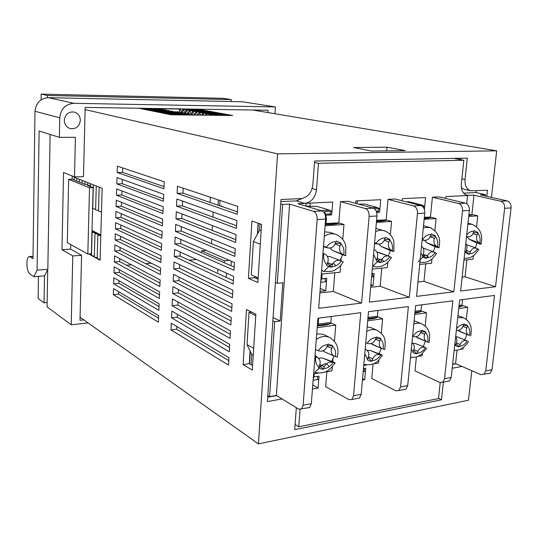 <?xml version="1.0" encoding="UTF-8"?>
<svg xmlns="http://www.w3.org/2000/svg" width="538" height="538" viewBox="0 0 538 538"><rect width="100%" height="100%" fill="white"/><g stroke="black" fill="none" stroke-linecap="round" stroke-linejoin="round"><path stroke-width="0.81" d="M74.096 180.022L74.157 177.264L102.146 188.287L100.102 260.264L97.196 258.657L97.855 235.059L100.552 234.891L94.97 233.613L97.654 233.452L92.119 232.187L94.796 232.026L91.985 231.387M76.739 181.077L76.799 178.307M79.409 182.147L79.476 179.362M82.119 183.229L82.186 180.425M84.863 184.252L84.93 181.508M87.64 185.368L87.707 182.604M90.451 186.565L90.525 183.707M88.777 253.97L91.527 254.649M95.629 209.235L92.744 208.63L93.37 184.83M100.129 259.39L97.196 258.657L91.5 255.503L92.119 232.187M88.743 253.97L91.5 255.503L94.358 256.209M98.535 210.526L95.609 209.914L96.255 185.966M97.223 257.789L94.332 257.07L94.97 233.613M101.474 211.838L98.515 211.212L99.18 187.123M100.794 235.738L97.855 235.059M491.423 197.379L496.688 150.842L277.554 153.868L258.415 443.89L80.068 317.205M277.554 153.868L85.105 109.584M251.925 221.01L261.562 224.393L257.87 282.537L248.408 278.301L251.925 221.01M243.115 364.623L246.491 309.518L255.859 314.205L252.315 370.104L243.115 364.623L249.296 363.675L252.598 365.618M174.043 261.966L232.86 290.177L232.423 297.783L173.74 268.859L174.043 261.966M161.642 243.613L161.36 250.378L115.401 228.825L115.596 222.638L161.642 243.613M171.01 329.915L171.306 323.21L228.939 357.703L228.516 365.087L171.01 329.915L176.699 329.202L228.771 360.642M158.636 315.624L158.36 322.175L113.323 294.629L113.518 288.617L158.636 315.624M163.935 188.764L117.176 172.496L117.378 166.155L164.231 181.817L163.935 188.764M174.601 249.518L233.66 276.424L233.216 284.077L174.292 256.444L174.601 249.518M160.855 262.504L115.051 239.928L115.246 233.768L161.138 255.779L160.855 262.504M159.134 303.782L158.858 310.372L113.666 283.795L113.854 277.756L159.134 303.782M162.153 231.387L161.871 238.186L115.751 217.668L115.946 211.447L162.153 231.387M159.349 298.496L114.009 272.907L114.204 266.835L159.631 291.878L159.349 298.496M160.633 267.877L160.351 274.568L114.702 250.977L114.897 244.844L160.633 267.877M160.129 279.908L159.853 286.566L114.352 261.966L114.547 255.866L160.129 279.908M162.671 219.094L162.382 225.933L116.107 206.457L116.302 200.21L162.671 219.094M163.707 194.305L163.417 201.219L116.82 183.875L117.015 177.56L163.707 194.305M162.9 213.613L116.464 195.193L116.659 188.912L163.189 206.733L162.9 213.613M229.282 351.785L171.548 317.83L171.851 311.092L229.713 344.36L229.282 351.785M230.493 330.937L230.062 338.409L172.093 305.692L172.395 298.913L230.493 330.937M231.279 317.433L230.842 324.945L172.637 293.479L172.94 286.667L231.279 317.433M237.265 214.265L177.116 193.344L177.432 186.229L237.729 206.377L237.265 214.265M232.066 303.849L231.629 311.408L173.189 281.199L173.492 274.353L232.066 303.849M235.631 242.45L175.973 218.798L176.289 211.757L236.081 234.655L235.631 242.45M175.159 237.002L234.46 262.584L234.017 270.284L174.85 243.963L175.159 237.002M175.415 231.414L175.724 224.413L235.274 248.664L234.824 256.411L175.415 231.414L181.212 231.051L234.998 253.405M236.444 228.401L176.545 206.108L176.861 199.026L236.902 220.56L236.444 228.401M258.415 443.89L468.47 400.218L471.806 370.729M209.114 115.233L209.141 114.614L209.746 115.24M229.665 115.475L229.054 114.856L198.784 109.335L139.598 108.414L171.044 114.782L232.624 115.509L229.054 114.856L209.141 114.614M195.691 115.071L179.416 111.917L179.544 109.039L182.557 112.301L182.678 109.624L185.724 112.913L185.845 110.223L188.932 113.531L189.06 110.828L192.174 114.164L192.308 111.44L195.462 114.796L195.59 112.059L198.468 115.105M198.784 109.335L199.302 109.88M202.517 110.472L201.992 109.92L182.678 109.624M205.772 111.07L205.234 110.512L185.845 110.223M209.067 111.675L208.515 111.11L189.06 110.828M212.396 112.294L211.838 111.716L192.308 111.44M215.772 112.913L215.2 112.334L195.59 112.059M198.798 115.112L198.919 112.691L201.246 115.139M219.181 113.545L218.603 112.953L198.919 112.691M202.194 115.145L202.288 113.323L204.05 115.172M222.631 114.177L222.046 113.579L202.288 113.323M205.63 115.193L205.691 113.962L206.881 115.206M226.128 114.823L225.53 114.217L205.691 113.962M461.355 187.715L464.361 189.376L470.784 190.795C466.628 189.423 464.718 185.664 465.04 179.51L467.327 158.111L314.609 161.037L312.834 184.958C311.61 192.974 307.662 197.527 300.998 198.623L281.018 199.517L267.399 401.59L282.046 398.94M460.716 158.239L460.562 159.658M455.942 363.775L452.64 364.36M44.493 275.853L44.055 302.854L47.136 302.551M231.179 101.514L231.286 99.57L47.405 95.468L47.371 97.694M44.055 302.854L38.117 298.469L38.447 276.357M231.286 99.57L223.129 98.306L41.144 94.11L41.063 99.846M47.405 95.468L41.144 94.11M405.289 150.62L386.997 147.197L353.661 147.533L371.563 151.05L405.289 150.62M496.688 150.842L252.786 110.028M486.803 196.35L487.489 190.25L470.784 190.795M452.216 368.254L462.001 366.432M296.324 407.696L294.71 429.647L441.469 399.808L443.366 382.115M213.149 212.039L212.887 217.056M212.436 225.597L212.18 230.385M211.723 239.074L211.481 243.633M182.59 201.077L182.369 205.839L236.599 225.778M181.407 226.727L181.212 231.051M180.822 239.444L180.633 243.559L234.198 267.09M181.999 213.942L181.79 218.482L235.792 239.632M179.093 277.171L178.932 280.661L231.844 307.662M183.182 188.152L182.954 193.122L237.406 211.838M178.515 289.605L178.367 292.894L231.071 321.025M177.95 301.973L177.809 305.066L230.298 334.313M177.385 314.279L177.251 317.171L229.531 347.514M121.951 190.943L121.817 194.991L163.001 211.125M122.328 179.463L122.187 183.707L163.512 198.905M121.575 202.355L121.453 206.222L162.496 223.277M119.739 258.603L119.644 261.555L159.994 283.089M120.102 247.467L120.001 250.594L160.492 271.253M119.375 269.686L119.288 272.457L159.504 294.864M121.205 213.721L121.084 217.399L161.992 235.368M119.012 280.722L118.932 283.311L159.013 306.579M120.472 236.269L120.357 239.578L160.99 259.356M180.243 252.087L180.062 255.994L233.411 280.695M122.704 167.937L122.556 172.368L164.029 186.619M118.656 291.697L118.575 294.118L158.528 318.234M176.82 326.512L176.699 329.202M120.835 225.025L120.72 228.516L161.487 247.393M179.665 264.662L179.497 268.361L232.624 294.219M250.089 350.951L249.296 363.675M254.763 276.404L254.682 277.695L258.085 279.202M258.106 223.183L257.42 234.124M438.544 398.369L441.469 399.808M276.666 395.638L267.695 397.232M248.408 278.301L254.682 277.695M173.74 268.859L179.497 268.361M115.401 228.825L120.72 228.516M113.323 294.629L118.575 294.118M117.176 172.496L122.556 172.368M174.292 256.444L180.062 255.994M115.051 239.928L120.357 239.578M113.666 283.795L118.932 283.311M115.751 217.668L121.084 217.399M114.009 272.907L119.288 272.457M114.702 250.977L120.001 250.594M114.352 261.966L119.644 261.555M116.107 206.457L121.453 206.222M116.82 183.875L122.187 183.707M116.464 195.193L121.817 194.991M171.548 317.83L177.251 317.171M172.093 305.692L177.809 305.066M172.637 293.479L178.367 292.894M177.116 193.344L182.954 193.122M173.189 281.199L178.932 280.661M175.973 218.798L181.79 218.482M174.85 243.963L180.633 243.559M176.545 206.108L182.369 205.839M189.295 114.998L188.704 114.365L167.721 114.11M160.317 109.288L159.82 108.73M163.384 109.893L162.873 109.328L142.57 109.019M166.484 110.505L165.966 109.927L145.583 109.624M169.625 111.124L169.1 110.539L148.629 110.243M172.806 111.749L172.268 111.158L151.709 110.868M176.02 112.381L175.475 111.783L154.836 111.501M179.282 113.02L178.724 112.415L157.997 112.139M182.577 113.673L182.012 113.061L161.198 112.785M185.913 114.332L185.334 113.706L164.44 113.444M179.416 111.917L175.549 111.864M100.821 234.904L92.011 230.52M386.674 150.862L386.997 147.197M64.325 120.297C64.499 124.48 66.443 127.237 70.155 128.555C75.966 129.275 79.355 126.558 80.323 120.418C80.155 116.094 78.118 113.303 74.217 112.052C68.534 111.521 65.233 114.271 64.325 120.297M267.911 112.556L268.052 110.263L85.159 107.398L83.477 176.659L74.526 176.894L63.518 172.57L61.978 249.699L70.626 249.101L70.727 244.548M87.822 254.037L89.516 187.762L68.649 179.336L67.317 242.658L87.822 254.037L91.393 253.781L93.141 187.648L87.472 185.375L90.478 185.28M61.978 249.699L72.758 255.94L81.574 255.294L70.626 249.101M68.649 179.336L72.146 179.241L72.22 175.987M274.958 113.733L275.395 106.941L73.881 103.316C65.488 104.056 60.781 108.884 59.745 117.809L59.375 137.325L75.407 137.291L74.526 176.894M33.02 256.545L29.973 256.76L32.993 258.711L34.99 111.272C35.932 102.879 40.397 98.34 48.4 97.674L73.881 103.316M275.395 106.941L242.208 101.749L48.4 97.674M47.694 269.592L47.062 306.855L71.224 324.804L88.071 322.887M72.758 255.94L71.224 324.804M81.574 255.294L79.994 320.285L83.807 319.854M87.66 184.514L84.688 184.258L72.146 179.241M50.108 134.439L47.835 269.309L44.553 275.853L33.894 276.74L37.095 270.163L39.113 131.01L59.375 137.325M33.894 276.74L29.751 273.876C27.963 272.12 27.008 268.617 26.9 263.358C27.021 259.484 27.727 257.231 29.025 256.592L29.973 256.76M37.095 270.163L47.835 269.309M89.516 187.762L93.141 187.648M221.589 205.798L220.681 206.088M210.102 202.456L210.371 197.238M206.357 250.459L201.528 250.822L201.434 252.692M229.376 260.392L224.42 260.802L224.312 262.746M224.42 260.802L201.528 250.822M231.037 265.705L231.3 261.219M226.263 277.258L226.491 273.156M217.924 269.256L217.756 272.329M218.031 205.18L218.314 199.894M280.728 203.862L282.645 204.453L289.619 204.117L276.35 395.45L269.612 396.647L274.689 321.731L272.847 320.816M282.645 204.453L277.299 283.311L282.806 282.753L280.163 321.038L274.689 321.731M362.437 380.164L364.683 379.761L365.719 368.2L363.459 368.584M312.45 389.035L318.092 388.039L319.027 376.109L314.091 376.943M295.093 424.455L298.738 426.789L300.029 409.613M298.738 426.789L438.524 398.564L440.212 382.652M457.051 350.218L455.585 363.621L452.666 364.139M462.586 299.565L461.927 305.584M421.61 304.844L420.978 311.105M416.385 356.909L414.993 370.83L439.654 382.444L442.781 382.229L444.536 378.685L451.221 377.427L459.64 299.948L494.516 295.449L485.733 370.958L492.001 369.781L511.053 207.924L504.651 208.307L495.525 286.741L465.081 276.774L462.122 277.104M377.938 310.473L377.346 316.996M373.09 363.937L371.765 378.503L395.827 390.763L398.866 390.575L400.568 386.93L407.71 385.591L415.625 305.618L452.882 300.816L444.536 378.685M331.3 316.478L330.749 323.304M326.862 371.664L325.651 386.694L348.96 399.653L351.906 399.499L353.54 395.76L361.18 394.32L368.503 311.69L408.396 306.546L400.568 386.93M485.397 196.034L485.552 194.648L480.32 194.904L507.119 200.889C509.883 201.878 511.194 204.225 511.053 207.924M466.722 203.694L467.603 195.516L445.827 196.572L445.632 198.435M424.408 209.45L425.585 197.547L402.35 198.67L402.148 200.775M376.654 212.342L379.62 212.174L380.729 199.712L355.874 200.916L355.672 203.324M370.796 285.779L373.083 285.53L374.159 273.465L371.866 273.701M326.27 215.234L331.711 214.918L332.726 202.032L306.088 203.317L305.887 206.108M320.009 291.381L325.746 290.749L326.727 278.287L321.657 278.805M460.696 158.394L454.402 158.515L463.85 160.27L461.322 184.07C460.999 190.19 462.909 193.942 467.045 195.328L473.991 195.207L471.86 214.743M466.937 259.767L465.081 276.774M463.85 160.27L318.489 163.29L316.505 189.746C315.275 197.728 311.354 202.275 304.73 203.384L297.897 203.714L321.959 210.916C324.461 212.086 325.678 214.803 325.611 219.053L317.144 219.558L303.116 405.215L311.314 403.675L317.938 318.207L360.756 312.686L353.54 395.76M334.811 272.759L333.311 291.448L319.888 292.941M373.231 208.139C375.82 209.262 377.071 211.871 376.983 215.967L369.122 216.437C369.202 212.315 367.958 209.692 365.383 208.562L373.231 208.139L348.247 201.286L340.527 201.656L338.785 223.331M381.772 268.139L380.137 286.236L370.662 287.285M420.951 205.556C423.614 206.626 424.885 209.141 424.778 213.102L417.454 213.539C417.562 209.558 416.291 207.029 413.641 205.953L420.951 205.556L395.215 199.013L388.012 199.363L386.116 220.271M425.719 263.822L423.964 281.354L417.959 282.02M465.478 203.142C468.195 204.171 469.492 206.599 469.365 210.425L462.525 210.835C462.646 206.989 461.355 204.548 458.645 203.512L465.478 203.142L439.149 196.895L432.404 197.217L430.38 217.413M253.257 355.215L251.737 354.347L251.078 364.724M267.81 395.524L269.612 396.647M275.429 282.497L277.299 283.311M259.975 223.835L259.578 230.129L261.165 230.701M357.434 200.842L357.192 203.741M310.251 203.115L309.996 206.552M251.737 354.347L247.023 344.609L249.02 312.289L251.454 312M256.525 278.509L256.606 277.218M258.166 277.904L251.34 274.898L253.405 241.555L259.578 230.129M247.023 344.609L253.694 348.342M249.02 312.289L255.765 315.685M260.305 244.198L253.405 241.555M460.104 158.253L460.703 158.36M314.508 162.375L318.489 163.29M463.574 193.142L476.117 192.557L476.312 190.748M476.117 192.557L485.552 194.648M280.876 201.602L296.283 200.889L302.376 198.455M317.144 219.558C317.205 215.281 315.994 212.557 313.513 211.373L289.619 204.117M492.001 369.781L490.192 373.217L480.737 374.643L455.585 363.621M311.314 403.675L309.76 407.508L298.745 409.183L276.35 395.45M504.651 208.307C504.792 204.588 503.481 202.227 500.73 201.232L473.991 195.207M273.069 317.541L280.163 321.038M301.569 409.062L303.116 405.215M309.76 407.508L307.541 407.932M361.18 394.32L359.539 398.046L357.232 398.483M407.71 385.591L405.995 389.216L403.614 389.667M451.221 377.427L449.452 380.958L447.004 381.422M483.924 374.408L485.733 370.958M490.192 373.217L487.697 373.688M495.525 286.741L460.609 291.004L469.365 210.425M458.645 203.512L432.404 197.217M462.525 210.835L453.843 291.825L423.964 281.354M453.843 291.825L416.54 296.377L424.778 213.102M413.641 205.953L388.012 199.363M417.454 213.539L409.304 297.265L380.137 286.236M409.304 297.265L369.35 302.134L376.983 215.967M365.383 208.562L340.527 201.656M369.122 216.437L361.59 303.082L333.311 291.448M361.59 303.082L318.698 308.314L325.611 219.053M312.76 385.026L318.092 388.039M362.565 378.671L364.683 379.761M320.238 288.462L325.746 290.749M328.624 213.989L331.711 214.918M370.89 284.696L373.083 285.53M376.418 211.286L379.62 212.174M324.495 278.657L324.132 278.549M305.887 206.081L316.936 206.397L329.552 210.116L331.226 211.273L324.663 211.629L326.438 218.119L325.954 224.333L337.925 223.566M322.101 274.003L321.818 277.642L320.816 281.004M326.015 223.579L337.286 222.866L338.812 223.337M325.994 214.137L330.137 213.902L331.226 211.273M321.623 278.946L325.066 278.597L325.692 281.744L324.575 281.858M320.715 282.262L325.692 281.744M327.676 262.685L332.504 264.582L331.388 267.272L328.853 266.673L326.62 265.288L327.716 262.571C328.873 258.657 327.857 255.785 324.67 253.949L323.802 253.58C323.13 258.28 324.152 261.972 326.882 264.656M343.204 261.999L340.272 260.594C336.869 259.746 334.28 261.078 332.504 264.582M323.52 246.115L327.756 247.87C331.126 248.495 333.627 247.137 335.248 243.808L336.331 241.091L341.052 243.169L339.996 245.886C338.853 249.793 339.841 252.658 342.955 254.474L345.719 255.718L342.444 254.736L340.157 260.553L330.103 256.653L340.272 260.594M327.454 263.23L331.388 267.272M341.052 243.169L335.369 243.499M327.191 247.662L325.282 247.332L327.131 247.762M325.282 247.332L323.479 246.552M337.023 234.77L329.841 232.355L324.622 231.858M342.444 254.736L332.766 250.56L330.07 248.058M327.366 256.37L330.103 256.653M325.093 225.731L343.957 224.514L342.746 239.343M343.97 224.507L339.491 223.122C336.647 224.084 331.879 224.548 325.187 224.528M340.063 272.241L340.608 265.55M340.984 260.896L341.186 258.428M340.07 272.241L321.354 274.077M324.3 270.883C328.072 267.789 333.015 259.975 335.712 265.893M319.828 364.616L324.367 366.647L323.271 369.283L320.782 368.9L318.583 367.743L319.659 365.087C320.729 361.987 320.076 359.498 317.702 357.622L315.954 355.974L317.501 357.508M333.789 362.195C335.214 362.942 335.571 363.258 334.865 363.163L322.289 357.965L333.789 362.195M315.497 349.66L319.101 350.971C322.558 351.697 325.194 350.285 327.017 346.721L328.072 344.058L332.726 345.685L331.697 348.348C330.588 351.832 331.408 354.414 334.159 356.095L337.326 357.118C338.409 351.294 339.236 343.836 329.868 337.514L322.961 334.259L316.727 333.836M333.997 356.028L331.832 361.186M319.592 365.248L323.271 369.283M332.726 345.685L327.407 345.746M315.046 355.524L315.954 355.974M318.402 358.153L322.289 357.965M324.703 351.926L322.928 350.85M315.039 355.605L316.64 357.124L315.793 356.835C315.134 361.348 316.149 364.777 318.839 367.124M324.367 366.647C326.196 363.089 328.799 361.664 332.188 362.356M316.64 357.124L317.702 357.622M317.205 327.649L335.752 325.14L334.441 341.206M335.766 325.134L331.435 323.15C328.604 324.723 323.903 325.604 317.346 325.793M332.027 370.796L332.37 366.613M332.773 361.67L333.002 358.799M332.033 370.796L324.649 372.034M318.476 373.063L313.627 373.876M314.784 372.343L322.551 364.838C325.443 363.015 327.581 363.675 328.967 366.815M377.098 258.327L381.617 260.042L380.541 262.645L378.194 262.06L376.136 260.708L377.192 258.085C378.322 254.306 377.414 251.528 374.468 249.746L374.011 249.538M391.442 257.628L388.759 256.162C385.632 255.442 383.258 256.74 381.617 260.042M374.616 242.665L377.696 243.963C380.743 244.386 382.995 243.062 384.448 239.975L385.49 237.352L389.855 239.376L388.84 241.999C387.723 245.772 388.604 248.543 391.482 250.304L393.903 251.475L390.353 250.614L388.281 255.98M376.835 258.98L380.541 262.645M389.855 239.376L384.569 239.672M374.549 243.438L376.58 243.835M385.786 231.279L375.88 228.435M390.353 250.614L381.395 246.545L378.907 244.118M376.95 252.087L388.544 256.088M376.412 222.416L391.583 221.434L386.97 220.109C384.959 220.869 381.469 221.306 376.499 221.414M372.276 269.074L387.34 267.594L387.831 262.208M390.359 234.669L391.577 221.434M372.76 266.202L378.638 260.473C380.864 258.623 382.545 259.02 383.681 261.663M368.436 356.916L372.686 358.752L371.63 361.294L369.317 360.911L367.293 359.781L368.322 357.219C369.398 353.957 368.698 351.469 366.223 349.754L365.188 349.061M381.099 354.562L382.397 355.43L380.03 354.643L370.218 350.44L381.099 354.562M365.753 342.713L367.999 343.547C371.2 344.273 373.675 342.914 375.423 339.471L376.439 336.902L380.749 338.503L379.754 341.079C378.671 344.555 379.458 347.091 382.115 348.671L384.757 349.592C385.968 338.052 384.731 335.759 377.279 330.406L370.736 327.548L367.151 326.896M381.26 348.308L379.075 353.607M368.16 357.635L371.63 361.294M380.749 338.503L375.786 338.563M367.145 350.399L370.218 350.44M381.946 348.59L370.998 343.634M365.181 349.196L365.618 349.485L365.168 349.323M372.686 358.752C374.435 355.315 376.882 353.95 380.03 354.643M365.618 349.485L366.223 349.754M367.696 320.816L382.639 318.792L378.174 316.909C376.163 318.146 372.713 318.933 367.831 319.276M378.564 363.015L378.846 360.003M379.418 353.769L379.505 352.793M381.301 333.298L382.632 318.792M378.57 363.015L372.693 364.004M366.734 364.999L363.735 365.497M423.211 254.245L427.448 255.806L426.405 258.321L424.22 257.749L422.323 256.438L423.345 253.902C424.408 250.695 423.796 248.112 421.51 246.162M436.506 253.539L434.038 252.033C431.16 251.421 428.961 252.678 427.448 255.806M431.12 234.454C427.851 234.339 424.986 236.061 422.518 239.612L424.179 240.284C426.964 240.58 429.021 239.282 430.339 236.397L431.348 233.862L435.397 235.832L434.422 238.368C433.325 242.019 434.112 244.696 436.775 246.417L438.914 247.52C439.465 247.931 438.921 247.897 437.266 247.406L435.114 246.76L433.225 251.73M422.915 254.985L426.405 258.321M435.397 235.832L430.461 236.101M422.101 240.163L422.518 240.156M435.114 246.76L426.802 242.799L424.462 240.338M423.238 248.186L424.495 248.563M424.166 219.329L436.089 218.556L431.341 217.298C429.99 217.87 427.623 218.253 424.253 218.435M419.701 264.414L431.55 263.25L431.987 258.892M434.872 230.472L436.083 218.556M418.174 261.697L423.803 256.155C425.921 254.575 427.461 255.066 428.43 257.628M413.85 349.7L417.844 351.375L416.822 353.836L414.67 353.446L412.787 352.343L413.789 349.861C414.832 346.734 414.22 344.32 411.96 342.639M425.35 347.42L415.04 343.399L425.35 347.42M415.511 321.307L414.112 320.856M425.457 341.112L423.272 346.519M413.54 350.494L416.822 353.836M421.402 330.803C418.181 330.931 415.356 332.78 412.935 336.331L413.661 336.613C416.647 337.333 418.974 336.028 420.642 332.706L421.624 330.218L425.625 331.791L420.985 331.852M425.625 331.791L424.67 334.28C423.608 337.75 424.354 340.231 426.916 341.717L429.122 342.545C429.916 336.452 429.674 332.518 428.382 330.742C427.703 328.281 425.471 325.967 421.691 323.815L421.644 323.795C419.216 322.854 416.594 322.948 413.796 324.084M412.733 343.21L415.04 343.399M426.849 341.684L415.887 336.842M417.844 351.375C419.519 348.059 421.826 346.741 424.751 347.427M414.751 314.448L426.513 312.854L425.168 326.048M426.52 312.847L421.913 311.078C420.555 312.006 418.208 312.672 414.885 313.069M417.602 356.492L422.155 355.732L422.364 353.627M411.852 357.454L410.467 357.683M466.325 250.419L470.313 251.851L469.56 253.721L469.304 254.279L467.266 253.721L465.505 252.443L466.5 249.988C467.394 247.601 467.159 245.389 465.787 243.351M478.692 249.706L476.419 248.173C473.763 247.648 471.725 248.879 470.313 251.851M466.533 236.464L467.589 236.834C470.145 237.036 472.034 235.779 473.258 233.055L474.227 230.607L477.986 232.524L477.045 234.978C475.982 238.509 476.681 241.105 479.15 242.773L481.046 243.815C481.571 244.265 480.965 244.252 479.217 243.775L477.024 243.156L475.296 247.769M466.002 251.226L469.304 254.279M477.986 232.524L473.373 232.766M477.024 243.156L469.291 239.296L467.092 236.807M466.554 244.662L467.065 244.871M468.712 216.444L477.778 215.859L472.949 214.655L468.806 215.556M463.971 260.062L472.983 259.175L473.373 255.637M476.574 226.666L477.771 215.859M456.379 342.935L460.138 344.461L459.149 346.849L457.139 346.459L455.397 345.376L456.365 342.975C457.246 340.635 457.004 338.543 455.646 336.707M466.836 340.729L457.044 336.801L466.836 340.729M456.412 330.124L456.453 330.137C459.223 330.816 461.402 329.559 462.989 326.364L463.938 323.957L467.663 325.503L466.735 327.911C465.693 331.347 466.399 333.775 468.84 335.181L466.883 334.448L464.718 339.875M456.042 343.789L459.149 346.849M467.663 325.503L463.305 325.564M466.883 334.448L457.885 330.406M455.666 336.532L457.044 336.801M460.138 344.461C461.745 341.253 463.917 339.989 466.648 340.675M458.712 308.496L467.663 307.285M466.318 319.364L467.656 307.279L462.989 305.577L458.86 307.117M459.694 349.458L463.063 348.893L463.211 347.487M314.36 373.755L313.197 379.377M318.214 324.111L329.296 322.632L330.971 323.405M318.604 318.119L318.126 325.268L330.534 323.614M317.433 376.378L317.864 379.438M313.129 380.252L318.019 379.411M358.745 204.164L364.401 203.983L377.454 207.534L379.182 208.643L374.616 208.892M376.593 220.378L384.717 219.867L386.331 220.331M376.526 221.105L385.598 220.526M376.291 211.293L378.039 211.192L379.182 208.643M371.892 273.835L372.484 273.775L373.116 276.814L371.966 276.929M371.576 276.969L373.116 276.814M367.985 317.487L375.988 316.425L377.737 317.164M367.891 318.61L377.387 317.339M364.112 368.469L364.542 371.428M363.19 371.664L364.703 371.402M406.378 201.851L408.833 201.723L422.236 205.119L424.005 206.189L422.377 206.276M424.361 217.365L429.068 217.063L430.763 217.513M424.287 218.065L430.158 217.688M423.426 207.406L424.005 206.189M415.067 311.226L419.714 310.608L421.53 311.32M414.959 312.316L421.247 311.475M468.914 214.548L472.398 214.877M468.84 215.227L471.907 215.032M459.048 305.376L460.743 305.154L462.619 305.84M458.934 306.431L462.398 305.967M258.334 223.257L257.682 233.64M254.992 276.505L254.911 277.796M250.291 351.361L249.511 363.802M196.585 259.538L189.033 260.15M151.353 263.203L145.623 263.667M131.507 264.81L126.504 265.214M461.873 178.851L465.04 179.51M452.276 367.696L453.07 368.046M59.745 117.809L34.99 111.272M219.706 205.751L219.995 200.452M312.161 188.576L316.505 189.746M296.283 200.889L304.73 203.384M313.513 211.373L321.959 210.916M500.73 201.232L507.119 200.889M465.525 194.749L468.672 195.462M324.199 278.576L321.65 278.839M320.85 210.587L329.552 210.116M321.818 277.642L321.072 277.716M325.645 218.166L326.438 218.119M321.637 270.399L322.807 270.849L321.643 270.325M341.307 261.031C338.631 264.804 335.423 266.68 331.67 266.653M340.83 243.815C343.5 246.538 344.481 250.21 343.789 254.837M345.719 255.718L345.8 246.068C345.362 244.265 344.266 238.22 335.9 234.333C332.094 233.162 328.22 233.795 324.279 236.222M326.324 247.292C329.061 243.479 332.316 241.623 336.082 241.723M339.996 245.886L335.147 244.044M332.766 250.56L342.955 254.474M333.015 362.632C330.393 366.412 327.238 368.429 323.553 368.678M329.868 337.514L328.819 337.077C324.784 335.746 320.608 336.512 316.297 339.384M332.504 346.317C335.134 348.711 336.115 352.128 335.443 356.566M318.254 350.682C320.937 346.862 324.132 344.858 327.83 344.683M331.697 348.348L327.158 346.371M314.703 372.316L315.645 372.632C326.781 374.092 330.325 369.095 334.865 363.163M372.525 266.29L376.23 266.996C380.393 266.566 382.646 266.088 382.995 265.543C385.121 264.017 385.759 265.395 391.543 257.46M389.862 256.639C387.32 260.278 384.307 262.08 380.817 262.046M389.647 239.995C392.088 242.638 392.962 246.189 392.256 250.654M393.903 251.475L393.883 241.549C393.5 239.578 391.489 233.485 384.361 230.735C381.529 229.914 378.604 230.23 375.591 231.683M376.102 243.317C378.698 239.639 381.745 237.857 385.248 237.964M376.896 243.68L374.549 243.411M388.84 241.999L384.293 240.325M381.395 246.545L391.482 250.304M376.385 260.096L373.58 254.353M380.796 354.912C378.308 358.557 375.342 360.494 371.906 360.716M377.279 330.406L376.795 330.211C373.641 329.074 370.299 329.451 366.761 331.341M380.541 339.115C382.955 341.442 383.823 344.757 383.143 349.054M367.212 343.264C369.761 339.579 372.76 337.662 376.21 337.508M379.754 341.079L375.497 339.283M367.535 359.189L364.757 353.93M435.181 252.544C432.767 256.054 429.929 257.789 426.674 257.742M435.195 236.431C437.441 238.993 438.208 242.436 437.495 246.76M431.294 228.018L429.667 227.399L423.332 227.715M423.251 239.961L422.128 239.874M434.422 238.368L430.151 236.841M426.802 242.799L436.775 246.417M422.565 255.846L420.81 253.183M425.464 347.703C423.09 351.22 420.299 353.076 417.085 353.271M425.43 332.383C427.656 334.649 428.423 337.871 427.73 342.027M424.67 334.28L420.669 332.645M413.029 351.765L411.294 349.364M477.583 248.704C475.283 252.107 472.606 253.775 469.56 253.721M477.791 233.102C479.862 235.59 480.542 238.926 479.822 243.109M481.046 243.815C483.124 234.709 480.145 228.206 472.108 224.299L467.865 224.238M466.688 235.032C468.961 232.302 471.402 231.017 474.005 231.179M477.045 234.978L473.03 233.573M469.291 239.296L479.15 242.773M465.747 251.871L464.966 250.89M467.314 340.937C465.047 344.34 462.411 346.129 459.405 346.304M467.468 326.075C469.526 328.288 470.199 331.415 469.499 335.45M463.655 317.783L457.73 317.528M456.513 328.731C458.746 325.967 461.147 324.562 463.722 324.522M466.735 327.911L462.969 326.418M459.23 331.334L468.84 335.181M455.625 344.818L454.859 343.943M314.165 376.264L313.432 376.392M317.837 319.431L318.583 319.337M372.074 207.823L377.454 207.534M419.768 205.254L422.236 205.119M29.476 256.559L33.026 256.303M449.452 380.958L442.781 382.229M405.995 389.216L398.866 390.575M359.539 398.046L351.906 399.499M322.807 270.849C321.818 271.703 333.493 272.087 335.08 269.868C338.496 268.018 341.22 265.362 343.257 261.905M325.846 247.534L327.756 247.87M334.159 356.095L324.239 351.744M375.255 243.68L377.696 243.963M378.685 252.369L388.759 256.162M363.822 364.488L363.89 364.508C376.203 365.853 377.79 360.816 382.397 355.43M382.115 348.671L372.289 344.495M419.909 262.288C424.173 262.611 427.044 262.228 428.517 261.125C430.649 259.538 430.945 261.152 436.634 253.311M438.914 247.52C441.133 238.448 438.053 231.737 429.667 227.399L423.534 225.684M422.108 240.123L424.179 240.284M424.072 248.388L434.038 252.033M410.507 357.293C417.965 357.582 418.221 356.028 421.106 354.596L426.856 348.2M415.464 321.287L421.691 323.815M426.916 341.717L417.192 337.709M464.16 258.361C468.363 258.186 470.878 257.628 471.705 256.687C473.366 255.362 473.958 256.411 478.847 249.43M466.5 236.774L467.589 236.834M467.973 223.216L472.108 224.299M466.567 244.662L476.419 248.173M465.592 252.241L466.022 252.914M454.159 350.393C457.972 350.144 460.299 349.613 461.153 348.779C461.651 348.637 465.552 346.405 468.531 341.422M470.71 335.947C471.739 329.182 472.135 322.477 463.379 317.669L457.939 315.611"/></g></svg>
